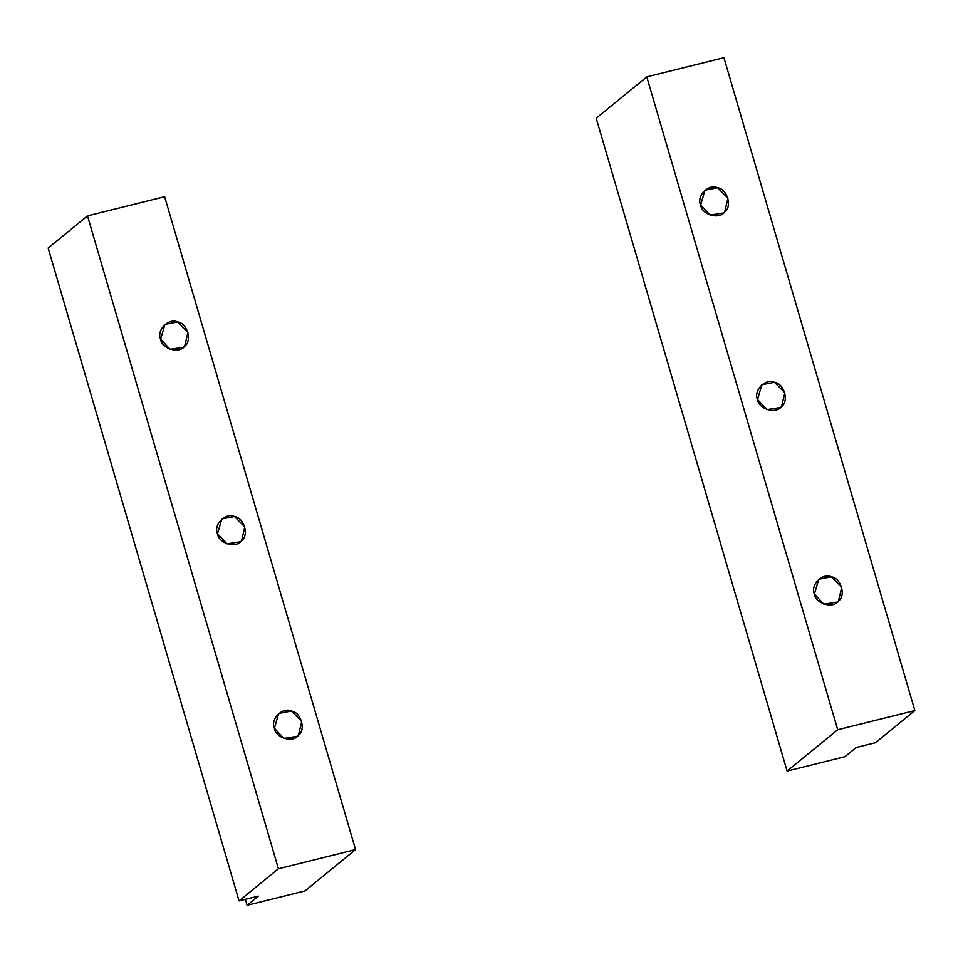 <?xml version="1.0" encoding="UTF-8"?>
<svg xmlns="http://www.w3.org/2000/svg" width="963" height="963" viewBox="0 0 963 963"><rect width="100%" height="100%" fill="white"/><g stroke="black" fill="none" stroke-linecap="round" stroke-linejoin="round"><path stroke-width="1.44" d="M700.631 204.975L710.092 215.11L723.61 212.979L724.67 212.016L727.956 198.185L717.579 187.749L704.976 190.168L700.631 204.975C696.261 196.031 708.708 183.367 717.579 187.749C727.234 188.796 732.446 206.636 724.67 212.016C719.385 219.913 701.726 214.737 700.631 204.975M757.52 399.513L766.981 409.648L780.499 407.518L781.559 406.555L784.845 392.723L774.457 382.287L761.865 384.706L757.52 399.513C753.138 390.569 765.597 377.905 774.457 382.287C784.123 383.334 789.335 401.174 781.559 406.555C776.274 414.451 758.615 409.275 757.52 399.513M814.409 594.051L823.871 604.186L837.389 602.056L838.448 601.093L841.734 587.261L831.346 576.825L818.743 579.245L814.409 594.051C810.027 585.107 822.474 572.443 831.346 576.825C841 577.872 846.224 595.712 838.448 601.093C833.164 608.989 815.505 603.813 814.409 594.051M844.972 756.689L856.215 747.505L875.499 742.714L914.85 710.562L837.702 729.737L787.108 771.074L844.972 756.689L787.108 771.074L596.205 118.22L646.799 76.884L723.935 57.708L914.85 710.562L875.499 742.714L856.215 747.505L844.972 756.689M596.205 118.22L787.108 771.074L837.702 729.737L646.799 76.884L596.205 118.22M646.799 76.884L837.702 729.737L914.85 710.562L723.935 57.708L646.799 76.884M160.616 339.193L170.078 349.328L183.596 347.21L184.667 346.235L187.941 332.404L177.565 321.967L164.962 324.399L160.616 339.193C156.247 330.249 168.694 317.597 177.565 321.967C187.219 323.014 192.431 340.854 184.667 346.235C179.383 354.131 161.712 348.955 160.616 339.193M217.506 533.731L226.967 543.866L240.485 541.748L241.544 540.773L244.831 526.942L234.454 516.505L221.851 518.937L217.506 533.731C213.136 524.787 225.583 512.135 234.454 516.505C244.108 517.564 249.321 535.392 241.544 540.773C236.272 548.669 218.601 543.493 217.506 533.731M274.395 728.269L283.856 738.416L297.374 736.286L298.434 735.323L301.72 721.48L291.344 711.043L278.74 713.475L274.395 728.269C270.025 719.325 282.472 706.673 291.344 711.043C300.998 712.102 306.21 729.93 298.434 735.323C293.149 743.207 275.49 738.031 274.395 728.269M48.15 248.045L87.501 215.893L164.649 196.717L355.552 849.583L278.415 868.758L87.501 215.893L48.15 248.045L239.065 900.911L48.15 248.045M258.349 896.108L239.065 900.911L278.415 868.758L239.065 900.911L258.349 896.108L247.106 905.292L304.958 890.919L355.552 849.583L304.958 890.919L247.106 905.292L258.349 896.108M245.36 899.334L247.106 905.292L245.36 899.334M355.552 849.583L164.649 196.717L87.501 215.893L278.415 868.758L355.552 849.583"/></g></svg>
